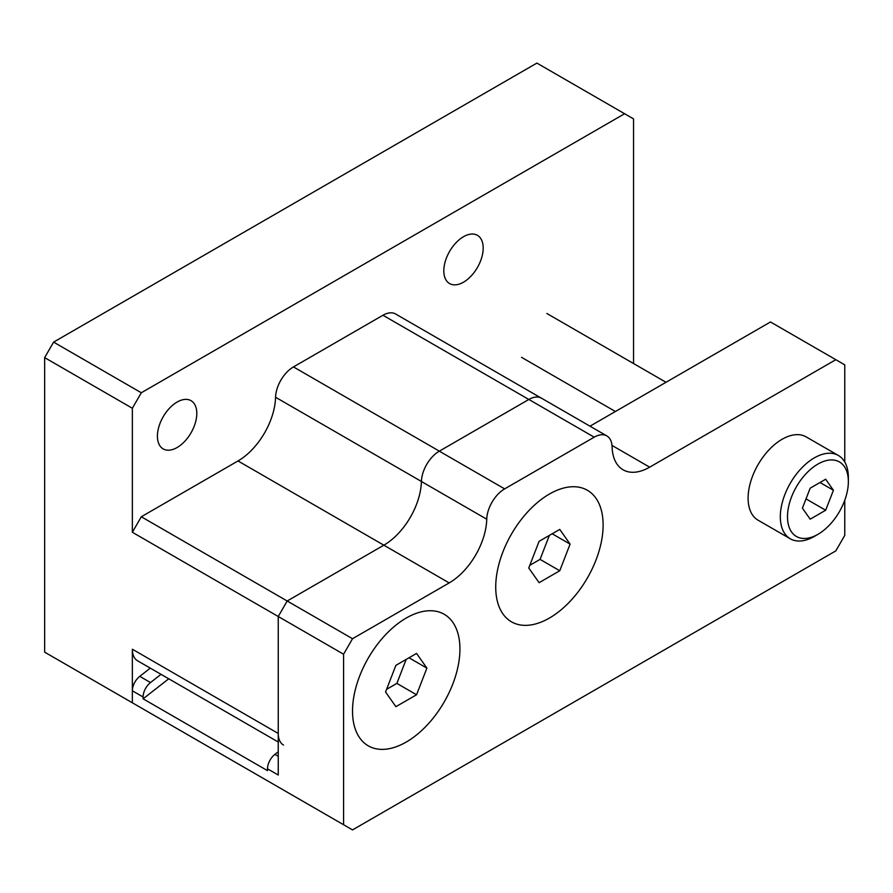<?xml version="1.0" encoding="UTF-8"?>
<svg xmlns="http://www.w3.org/2000/svg" width="893" height="893" viewBox="0 0 893 893"><rect width="100%" height="100%" fill="white"/><g stroke="black" fill="none" stroke-linecap="round" stroke-linejoin="round"><path stroke-width="1.34" d="M53.602 342.119L536.894 63.09L624.598 113.735L141.306 392.764L132.354 408.257L44.65 357.624L53.602 342.119L141.306 392.764M161.019 674.327L150.493 682.553A12.658 7.311 120 0 0 143.103 696.998L132.354 690.791L132.354 702.791L44.65 652.158L44.65 357.624M633.55 363.529L633.55 118.903L624.598 113.735M177.104 447.527A27.85 16.074 -60 0 1 163.185 448.911A27.85 16.074 -60 0 1 163.185 416.763A27.85 16.074 -60 0 1 191.035 400.678A27.85 16.074 -60 0 1 195.299 422.992A27.85 16.074 -60 0 1 177.104 447.527M463.5 282.188A27.85 16.074 -60 0 1 449.581 283.561A27.85 16.074 -60 0 1 449.581 251.413A27.85 16.074 -60 0 1 477.431 235.328A27.85 16.074 -60 0 1 481.695 257.642A27.85 16.074 -60 0 1 463.5 282.188M844.767 462.027L844.767 364.857L835.826 359.689L649.658 467.173A53.156 30.697 -60 0 1 623.08 469.796A53.156 30.697 -60 0 1 612.096 446.857A25.317 14.612 120 0 0 606.86 435.929A25.317 14.612 120 0 0 594.202 437.179L504.645 488.884A25.317 14.612 120 0 0 486.752 519.213A53.156 30.697 -60 0 1 449.19 582.917L383.856 545.188L287.189 601L383.856 545.188L237.996 460.955L141.306 516.768L287.189 601L278.248 616.505L278.248 733.454A25.317 14.612 120 0 0 283.483 745.041M237.996 460.955A53.156 30.697 120 0 0 275.569 397.251A25.317 14.612 -60 0 1 293.462 366.923L439.345 451.144A25.317 14.612 120 0 0 439.311 451.166L528.868 399.461A25.317 14.612 120 0 0 528.835 399.472L439.345 451.144M528.835 399.472L382.952 315.251L293.462 366.923M382.952 315.251A25.317 14.612 -60 0 1 395.61 314.001L540.901 397.887M278.248 742.016L137.6 660.809A25.317 14.612 -60 0 1 132.354 649.222L278.248 733.454M141.306 707.959L132.354 702.791L132.354 649.222M143.103 696.998L143.103 698.817L267.498 770.648L267.498 768.817L278.248 775.024L278.248 616.505L132.354 532.273L132.354 408.257M132.354 532.273L141.306 516.768M287.189 601L352.523 638.718L343.582 654.223L278.248 616.505L287.189 601M449.19 582.917L352.523 638.718M835.826 359.689L770.48 321.971L589.983 426.184M383.856 545.188A53.156 30.697 120 0 0 421.418 481.494A25.317 14.612 -60 0 1 439.311 451.166L504.645 488.884M594.202 437.179L528.868 399.461A25.317 14.612 -60 0 1 541.526 398.211L606.86 435.929M549.418 494.041A75.938 43.846 -60 0 1 603.121 525.039A75.938 43.846 -60 0 1 549.418 618.056A75.938 43.846 -60 0 1 495.727 587.047A75.938 43.846 -60 0 1 549.418 494.041L549.418 494.041M406.226 618.045A75.938 43.846 -60 0 1 459.928 649.055A75.938 43.846 -60 0 1 406.226 742.061A75.938 43.846 -60 0 1 352.523 711.062A75.938 43.846 -60 0 1 406.226 618.045L406.226 618.045M132.354 702.791L343.582 824.741L343.582 654.223M343.582 824.741L352.523 829.91L835.826 550.881L844.767 535.376L844.767 500.236M278.248 751.761L274.899 754.373L278.248 756.304M267.498 768.817A12.658 7.311 -60 0 1 274.899 754.373M168.744 678.792L143.103 698.817M150.281 668.131L139.755 676.347L150.493 682.553M132.354 690.791A12.658 7.311 -60 0 1 139.755 676.347M359.723 737.908A75.938 43.846 -60 0 1 373.531 649.736A75.938 43.846 -60 0 1 444.201 614.284A75.938 43.846 -60 0 1 444.201 701.976A75.938 43.846 -60 0 1 368.251 745.822A75.938 43.846 -60 0 1 359.723 737.908M406.17 659.414L396.872 683.391L386.591 689.329M408.994 657.784L426.899 668.12L416.562 653.419L395.889 665.352L385.553 691.986L395.889 706.687L416.562 694.754L396.872 683.391M426.899 668.12L416.562 694.754M549.418 618.056A75.938 43.846 -60 0 1 511.455 621.807A75.938 43.846 -60 0 1 511.455 534.126A75.938 43.846 -60 0 1 587.393 490.279A75.938 43.846 -60 0 1 599.036 551.126A75.938 43.846 -60 0 1 549.418 618.056M549.374 535.409L540.064 559.375L529.783 565.314M552.198 533.78L570.091 544.116L559.755 529.404L539.093 541.337L528.756 567.981L539.093 582.683L559.755 570.75L540.064 559.375M570.091 544.116L559.755 570.75M825.668 510.238L833.426 490.257L825.668 479.228L810.174 488.181L802.416 508.15L810.174 519.179L825.668 510.238L806.011 498.886M833.426 490.257L819.997 482.51M787.492 516.779A43.031 24.848 120 0 0 817.921 534.338A43.031 24.848 120 0 0 848.35 481.64A43.031 24.848 120 0 0 817.921 464.07A43.031 24.848 120 0 0 787.492 516.779M838.393 455.486L806.167 436.889A48.099 27.772 120 0 0 758.068 464.65A48.099 27.772 120 0 0 758.068 520.195L790.294 538.792A48.099 27.772 -60 0 1 780.326 516.779A48.099 27.772 -60 0 1 801.322 468.367A48.099 27.772 -60 0 1 838.393 455.486A48.099 27.772 -60 0 1 848.35 477.498L848.35 481.64M817.921 534.338L814.338 536.414A48.099 27.772 -60 0 1 790.294 538.792M275.569 397.251L421.418 481.461M612.006 445.428L649.658 467.173M486.752 519.213L421.418 481.494M666.022 382.282L546.862 313.488M615.4 411.506L521.557 357.334"/></g></svg>
